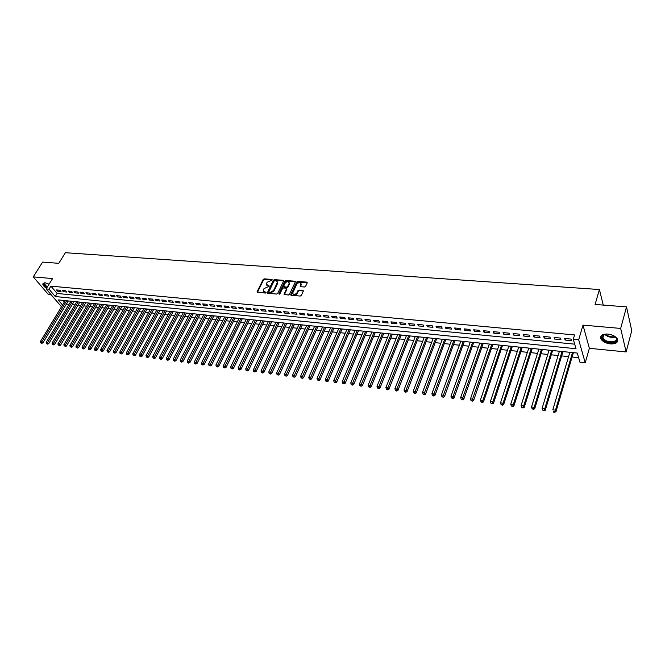 <?xml version="1.0" encoding="UTF-8"?>
<svg xmlns="http://www.w3.org/2000/svg" width="665" height="665" viewBox="0 0 665 665"><rect width="100%" height="100%" fill="white"/><g stroke="black" fill="none" stroke-linecap="round" stroke-linejoin="round"><path stroke-width="1" d="M272.276 279.965L271.993 279.45L264.204 278.859L263.141 279.475L257.031 291.952L265.327 293.082L266.075 292.642L263.265 290.53L263.997 288.618L269.192 286.282L266.374 284.179L266.607 283.315L267.106 282.301L272.276 279.965M607.91 334.054C602.224 333.963 599.913 335.609 600.969 338.992C602.656 341.652 605.79 343.29 610.362 343.921C616.098 344.054 618.433 342.4 617.361 338.951C615.632 336.299 612.482 334.67 607.91 334.054M49.102 284.163L44.971 282.725L42.768 283.955C42.934 285.318 44.181 286.781 46.508 288.336M304.487 287.006L305.584 286.366L307.222 282.866L306.773 282.118L297.754 281.428L296.673 282.051L290.696 294.77L291.195 295.285L300.256 296.058L301.353 295.418L303.415 290.913L302.907 290.381L299.026 290.065L297.928 290.696L296.939 292.808C294.961 294.911 293.539 295.011 292.666 293.115L296.731 284.254C298.71 282.168 300.123 282.068 300.987 283.963L300.106 286.174L300.613 286.698L304.487 287.006M626.513 306.873L631.75 330.696L626.131 351.96L620.669 328.427L626.513 306.873L595.092 304.462L599.431 289.533L65.394 252.708L58.778 263.323L42.627 262.085L33.25 276.873L52.577 278.569L46.134 288.926L49.011 289.2L50.914 286.133L574.56 334.944L573.272 339.266L578.683 339.782L585.217 362.766L579.93 362.201L577.278 353.057L58.146 299.898L62.527 305.027M620.669 328.427L582.997 325.119L578.683 339.782M283.631 281.054L283.215 280.314L274.446 279.641L273.382 280.264L267.313 292.808L267.787 293.29L276.59 294.038L277.679 293.415L283.631 281.054M286.017 280.53L294.911 281.204L295.41 281.719L289.433 294.412L288.336 295.044L284.013 294.204L286.499 288.901L286.075 288.144L283.548 287.945L282.467 288.568L279.94 293.822L278.893 293.731L284.944 281.154L286.017 280.53L286.349 281.087L295.235 281.777L294.911 281.204M33.25 276.873L48.479 294.578L51.213 294.853M569.805 352.492L568.916 352.201M573.313 352.857L575.092 352.832M559.365 351.428L558.517 351.137M562.864 351.785L564.618 351.76M549.032 350.364L548.226 350.081M552.524 350.721L554.261 350.696M538.816 349.316L538.052 349.042M542.299 349.674L544.012 349.649M528.7 348.285L527.977 348.003M532.183 348.643L533.87 348.61M518.7 347.255L518.01 346.989M522.175 347.612L523.845 347.587M508.792 346.241L508.151 345.975M512.266 346.598L513.912 346.565M498.999 345.235L498.393 344.977M502.466 345.592L504.095 345.559M489.307 344.246L488.733 343.988M492.757 344.595L494.369 344.57M479.706 343.256L479.174 343.007M483.156 343.614L484.752 343.581M470.213 342.284L469.714 342.043M473.655 342.641L475.226 342.608M460.812 341.32L460.346 341.079M464.253 341.677L465.808 341.644M451.51 340.372L451.078 340.131M454.943 340.721L456.481 340.688M445.725 339.773L447.246 339.74M436.606 338.842L438.102 338.801M427.57 337.92L429.05 337.878M418.626 336.997L420.097 336.964M409.773 336.091L411.219 336.049M401.012 335.193L402.441 335.152M392.333 334.304L393.747 334.262M383.738 333.423L385.135 333.381M375.226 332.55L376.606 332.508M366.797 331.685L368.161 331.644M358.443 330.829L359.798 330.788M350.181 329.981L351.511 329.94M341.985 329.142L343.306 329.1M333.88 328.31L335.185 328.269M325.842 327.488L327.13 327.446M317.878 326.673L319.158 326.623M309.998 325.867L311.262 325.817M302.184 325.069L303.431 325.019M294.445 324.271L295.684 324.221M286.781 323.489L288.003 323.439M279.184 322.708L280.389 322.658M271.653 321.935L272.85 321.885M264.196 321.17L265.377 321.12M256.798 320.414L257.97 320.364M249.475 319.666L250.63 319.607M242.218 318.917L243.357 318.868M235.019 318.178L236.15 318.128M227.887 317.446L229.009 317.396M220.822 316.723L221.935 316.673M213.814 316.008L214.911 315.95M206.873 315.293L207.962 315.243M199.99 314.587L201.063 314.537M193.166 313.888L194.23 313.838M186.408 313.198L187.455 313.14M179.7 312.508L180.739 312.45M173.05 311.827L174.08 311.769M166.458 311.154L167.48 311.095M159.924 310.48L160.93 310.422M153.449 309.824L154.446 309.757M147.023 309.159L148.004 309.1M140.648 308.51L141.628 308.452M134.33 307.862L135.303 307.804M128.071 307.222L129.027 307.155M121.853 306.582L122.801 306.523M115.693 305.95L116.633 305.892M109.584 305.326L110.515 305.26M103.524 304.703L104.438 304.645M97.514 304.088L98.42 304.021M91.546 303.473L92.452 303.415M85.635 302.866L86.525 302.808M79.767 302.267L80.656 302.209M73.948 301.669L74.829 301.611M59.991 290.272L56.525 289.94L57.556 291.162L61.022 291.494L59.991 290.272M65.802 290.829L62.31 290.497L63.341 291.719L66.833 292.06L65.802 290.829M71.662 291.386L68.138 291.054L69.168 292.284L72.684 292.617L71.662 291.386M77.572 291.952L74.023 291.611L75.045 292.849L78.595 293.19L77.572 291.952M83.532 292.517L79.95 292.176L80.972 293.415L84.546 293.764L83.532 292.517M89.534 293.09L85.926 292.75L86.94 293.997L90.548 294.337L89.534 293.09M95.594 293.672L91.953 293.323L92.967 294.57L96.608 294.928L95.594 293.672M101.703 294.254L98.029 293.905L99.043 295.16L102.709 295.509L101.703 294.254M107.863 294.844L104.164 294.487L105.161 295.75L108.861 296.108L107.863 294.844M114.072 295.435L110.34 295.077L111.338 296.341L115.07 296.698L114.072 295.435M120.34 296.033L116.575 295.676L117.564 296.939L121.329 297.305L120.34 296.033M126.658 296.64L122.859 296.274L123.848 297.546L127.638 297.912L126.658 296.64M133.025 297.247L129.193 296.881L130.182 298.161L134.006 298.527L133.025 297.247M139.451 297.862L135.585 297.496L136.566 298.776L140.423 299.142L139.451 297.862M145.934 298.477L142.036 298.111L143.008 299.391L146.899 299.765L145.934 298.477M152.468 299.1L148.536 298.726L149.509 300.015L153.432 300.397L152.468 299.1M159.06 299.732L155.095 299.358L156.059 300.647L160.024 301.029L159.06 299.732M165.71 300.372L161.711 299.99L162.676 301.287L166.666 301.669L165.71 300.372M172.418 301.012L168.386 300.622L169.342 301.927L173.365 302.317L172.418 301.012M179.184 301.661L175.119 301.27L176.067 302.575L180.132 302.966L179.184 301.661M186.017 302.309L181.911 301.918L182.85 303.232L186.948 303.622L186.017 302.309M192.9 302.966L188.76 302.575L189.7 303.888L193.831 304.287L192.9 302.966M199.849 303.631L195.676 303.232L196.607 304.553L200.78 304.952L199.849 303.631M206.865 304.304L202.65 303.897L203.573 305.227L207.779 305.634L206.865 304.304M213.939 304.977L209.683 304.57L210.597 305.9L214.853 306.307L213.939 304.977M221.071 305.659L216.782 305.252L217.696 306.582L221.977 306.997L221.071 305.659M228.278 306.349L223.947 305.933L224.853 307.272L229.176 307.687L228.278 306.349M235.543 307.039L231.179 306.623L232.077 307.97L236.441 308.394L235.543 307.039M242.883 307.737L238.469 307.321L239.358 308.668L243.764 309.092L242.883 307.737M250.281 308.444L245.834 308.02L246.715 309.383L251.162 309.807L250.281 308.444M257.754 309.159L253.265 308.735L254.138 310.098L258.627 310.53L257.754 309.159M265.293 309.882L260.763 309.449L261.628 310.813L266.158 311.253L265.293 309.882M272.908 310.605L268.328 310.173L269.192 311.544L273.756 311.985L272.908 310.605M280.588 311.345L275.967 310.904L276.823 312.276L281.436 312.725L280.588 311.345M288.344 312.084L283.681 311.636L284.52 313.024L289.175 313.473L288.344 312.084M296.166 312.833L291.461 312.384L292.301 313.772L296.997 314.221L296.166 312.833M304.071 313.581L299.317 313.132L300.148 314.528L304.894 314.986L304.071 313.581M312.043 314.346L307.247 313.888L308.07 315.285L312.858 315.75L312.043 314.346M320.098 315.119L315.26 314.653L316.066 316.058L320.904 316.523L320.098 315.119M328.227 315.892L323.34 315.426L324.146 316.839L329.025 317.305L328.227 315.892M336.44 316.673L331.503 316.207L332.292 317.621L337.222 318.094L336.44 316.673M344.728 317.471L339.749 316.989L340.53 318.41L345.501 318.892L344.728 317.471M353.098 318.269L348.069 317.787L348.842 319.217L353.863 319.699L353.098 318.269M361.552 319.075L356.473 318.593L357.23 320.023L362.309 320.513L361.552 319.075M370.089 319.89L364.96 319.4L365.708 320.838L370.837 321.336L370.089 319.89M378.709 320.713L373.522 320.222L374.27 321.661L379.441 322.159L378.709 320.713M387.412 321.544L382.184 321.045L382.915 322.5L388.136 322.999L387.412 321.544M396.207 322.384L390.92 321.877L391.643 323.34L396.922 323.847L396.207 322.384M405.093 323.232L399.748 322.725L400.463 324.188L405.791 324.703L405.093 323.232M414.062 324.088L408.667 323.572L409.366 325.044L414.752 325.559L414.062 324.088M423.131 324.961L417.678 324.437L418.368 325.908L423.805 326.432L423.131 324.961M432.283 325.833L426.78 325.301L427.454 326.789L432.948 327.313L432.283 325.833M441.535 326.715L435.974 326.183L436.631 327.67L442.192 328.202L441.535 326.715M450.878 327.604L445.259 327.072L445.907 328.56L451.518 329.1L450.878 327.604M460.321 328.51L454.644 327.97L455.284 329.466L460.953 330.015L460.321 328.51M469.864 329.424L464.128 328.876L464.752 330.38L470.479 330.929L469.864 329.424M479.507 330.339L473.713 329.79L474.32 331.303L480.105 331.86L479.507 330.339M489.249 331.27L483.397 330.713L483.987 332.234L489.839 332.791L489.249 331.27M499.099 332.209L493.181 331.644L493.763 333.173L499.673 333.739L499.099 332.209M509.049 333.165L503.064 332.591L503.629 334.121L509.606 334.695L509.049 333.165M519.107 334.121L513.064 333.547L513.613 335.085L519.648 335.667L519.107 334.121M529.274 335.094L523.164 334.512L523.696 336.058L529.806 336.64L529.274 335.094M539.556 336.074L533.372 335.484L533.895 337.039L540.063 337.629L539.556 336.074M549.938 337.072L543.696 336.473L544.203 338.028L550.437 338.626L549.938 337.072M560.445 338.069L554.128 337.471L554.618 339.034L560.919 339.64L560.445 338.069M50.914 286.133L57.14 293.465L574.693 344.162M565.15 340.048L571.526 340.663L571.06 339.084L564.676 338.477L565.15 340.048L565.599 338.568M66.384 304.046L69.085 304.329M72.161 304.653L74.896 304.936M77.988 305.26L80.756 305.551M83.856 305.875L86.666 306.166M89.767 306.49L92.626 306.789M95.735 307.122L98.636 307.421M101.753 307.745L104.688 308.053M107.813 308.385L110.797 308.693M113.931 309.026L116.957 309.341M120.091 309.666L123.166 309.99M126.308 310.322L129.426 310.646M132.576 310.979L135.743 311.303M138.902 311.636L142.111 311.976M145.278 312.301L148.536 312.641M151.703 312.974L155.012 313.323M158.187 313.656L161.545 314.005M164.729 314.337L168.137 314.695M171.329 315.035L174.779 315.393M177.979 315.725L181.487 316.091M184.687 316.432L188.245 316.806M191.462 317.139L195.069 317.521M198.286 317.853L201.952 318.236M205.177 318.577L208.893 318.967M212.127 319.3L215.901 319.699M219.142 320.04L222.966 320.439M226.208 320.779L230.09 321.187M233.349 321.528L237.289 321.935M240.547 322.276L244.545 322.7M247.821 323.04L251.877 323.464M255.152 323.805L259.267 324.237M262.55 324.578L266.723 325.019M270.015 325.36L274.254 325.808M277.554 326.149L281.852 326.606M285.16 326.947L289.524 327.404M292.833 327.754L297.263 328.219M300.58 328.56L305.077 329.034M308.402 329.383L312.966 329.857M316.291 330.206L320.929 330.696M324.262 331.045L328.959 331.536M332.309 331.885L337.08 332.384M340.43 332.733L345.268 333.24M348.626 333.597L353.539 334.104M356.906 334.462L361.893 334.985M365.268 335.335L370.322 335.867M373.705 336.216L378.842 336.756M382.225 337.113L387.437 337.654M390.837 338.011L396.124 338.568M399.524 338.926L404.894 339.483M408.302 339.84L413.755 340.413M417.171 340.771L422.707 341.344M426.124 341.71L431.743 342.292M435.168 342.65L440.87 343.248M444.303 343.614L450.097 344.212M453.53 344.578L459.415 345.193M462.857 345.551L468.825 346.174M472.275 346.54L478.335 347.172M481.793 347.537L487.944 348.177M491.41 348.543L497.653 349.192M501.127 349.557L507.47 350.222M510.944 350.588L517.387 351.261M520.87 351.627L527.412 352.309M530.894 352.674L537.536 353.373M541.027 353.738L547.777 354.445M551.268 354.811L558.126 355.526M561.626 355.891L568.583 356.623M572.091 356.989L578.617 357.67M63.025 300.397L64.372 301.985M68.179 301.079L69.044 301.021M239.034 318.427L215.901 364.935L217.729 365.176L240.846 318.61M603.246 305.085L599.431 289.533M582.997 325.119L589.356 348.31L626.131 351.96M589.356 348.31L585.217 362.766M61.471 306.756L46.134 288.926M49.011 289.2L55.262 296.524L576.015 348.718L573.272 339.266M57.14 293.465L55.262 296.524M57.556 291.162L58.212 290.098M63.341 291.719L63.99 290.655M69.168 292.284L69.817 291.212M75.045 292.849L75.694 291.769M80.972 293.415L81.62 292.334M86.94 293.997L87.589 292.908M92.967 294.57L93.615 293.481M99.043 295.16L99.684 294.063M105.161 295.75L105.81 294.645M111.338 296.341L111.978 295.235M117.564 296.939L118.204 295.834M123.848 297.546L124.488 296.432M130.182 298.161L130.814 297.039M136.566 298.776L137.206 297.646M143.008 299.391L143.64 298.261M149.509 300.015L150.14 298.884M156.059 300.647L156.691 299.508M162.676 301.287L163.299 300.139M169.342 301.927L169.966 300.779M176.067 302.575L176.691 301.42M182.85 303.232L183.474 302.068M189.7 303.888L190.315 302.716M196.607 304.553L197.222 303.381M203.573 305.227L204.188 304.046M210.597 305.9L211.212 304.72M217.696 306.582L218.303 305.393M224.853 307.272L225.46 306.075M232.077 307.97L232.684 306.765M239.358 308.668L239.965 307.463M246.715 309.383L247.322 308.161M254.138 310.098L254.737 308.876M261.628 310.813L262.226 309.591M269.192 311.544L269.782 310.314M276.823 312.276L277.413 311.037M284.52 313.024L285.11 311.777M292.301 313.772L292.883 312.517M300.148 314.528L300.73 313.265M308.07 315.285L308.651 314.021M316.066 316.058L316.64 314.786M324.146 316.839L324.711 315.559M332.292 317.621L332.866 316.332M340.53 318.41L341.095 317.122M348.842 319.217L349.399 317.912M357.23 320.023L357.795 318.718M365.708 320.838L366.265 319.524M374.27 321.661L374.819 320.339M382.915 322.5L383.456 321.17M391.643 323.34L392.184 322.001M400.463 324.188L400.995 322.841M409.366 325.044L409.898 323.697M418.368 325.908L418.892 324.553M427.454 326.789L427.977 325.418M436.631 327.67L437.154 326.299M445.907 328.56L446.423 327.18M455.284 329.466L455.791 328.078M464.752 330.38L465.259 328.984M474.32 331.303L474.818 329.89M483.987 332.234L484.486 330.821M493.763 333.173L494.245 331.752M503.629 334.121L504.12 332.691M513.613 335.085L514.087 333.647M523.696 336.058L524.17 334.611M533.895 337.039L534.361 335.584M544.203 338.028L544.66 336.565M554.618 339.034L555.067 337.562M266.773 285.219L267.895 285.684M269.175 286.316L268.236 286.241M263.673 291.578L264.778 292.035M266.067 292.666L265.127 292.592M272.259 280.007L264.545 279.416L263.481 280.031L257.397 292.392M283.689 280.896L274.786 280.198L273.714 280.821L267.663 293.265M274.795 280.655L274.047 281.087L268.793 291.869L269.076 292.401L270.156 292.484L273.606 290.489L277.413 282.276L275.875 280.738L274.795 280.655M268.918 292.359L269.416 292.957L269.076 292.401M277.355 281.769L277.521 283.656L273.947 291.046L270.497 293.049L269.416 292.957M286.549 288.735L286.831 289.458L284.354 294.686M279.242 294.262L285.277 281.719L284.944 281.154M288.992 283.681L289.167 283.032C288.302 281.195 286.906 281.312 284.961 283.365L283.523 286.482L286.532 287.18L287.621 286.557L288.992 283.681L289.317 284.246L289.134 282.642M283.78 286.923L284.346 287.538L284.013 286.981M289.317 284.246L287.945 287.114L286.864 287.746L284.346 287.538M286.349 281.087L285.277 281.719M300.954 283.539L301.312 284.529L300.447 286.665M293.032 294.113C294.221 295.551 295.634 295.31 297.272 293.373L296.939 292.808M303.406 290.987L299.35 290.63L298.261 291.262L297.272 293.373M307.272 282.716L298.078 281.993L296.997 282.625L291.037 295.252M65.195 300.622L40.382 341.544L41.829 341.735L42.901 342.907L68.262 300.937M41.213 342.866L41.646 343.331L41.213 342.866L41.829 341.735L66.633 300.771M40.632 342.791L40.382 341.544M42.901 342.907L41.646 343.331M46.974 287.579C43.915 285.343 43.109 283.764 44.563 282.841L45.137 282.741L44.331 283.689L47.24 287.147M43.167 283.066L43.1 283.498C43.267 284.853 44.497 286.299 46.808 287.845M613.911 335.833L615.216 336.781C621.376 341.943 609.074 345.085 603.521 339.865C601.759 338.219 601.459 336.731 602.615 335.401L606.655 333.996M604.901 334.237L603.23 335.185L602.897 337.895L604.069 339.325C608.325 343.381 618.616 342.167 616.031 337.845L615.325 336.872M600.877 336.299L601.21 338.31L602.665 340.089C609.273 344.071 614.31 344.246 617.777 340.596M612.581 335.202L608.134 334.079M70.956 301.212L46.184 342.317L47.647 342.517L48.711 343.689L74.039 301.528M47.024 343.647L47.456 344.113L47.024 343.647L47.647 342.517L72.41 301.361M46.442 343.564L46.184 342.317M48.711 343.689L47.456 344.113M76.766 301.81L52.036 343.098L53.508 343.298L54.572 344.47L79.858 302.126M52.884 344.428L53.308 344.902L52.884 344.428L53.508 343.298L78.229 301.96M52.294 344.354L52.036 343.098M54.572 344.47L53.308 344.902M82.626 302.409L57.938 343.888L59.426 344.079L60.482 345.268L85.719 302.725M58.794 345.226L59.218 345.7L58.794 345.226L59.426 344.079L84.098 302.558M58.204 345.143L57.938 343.888M60.482 345.268L59.218 345.7M88.536 303.016L63.89 344.678L65.386 344.877L66.442 346.066L91.637 303.331M64.754 346.024L65.178 346.498L64.754 346.024L65.386 344.877L90.016 303.165M64.156 345.941L63.89 344.678M66.442 346.066L65.178 346.498M94.488 303.622L69.892 345.476L71.396 345.675L72.452 346.872L97.597 303.938M70.756 346.831L71.18 347.305L70.756 346.831L71.396 345.675L95.984 303.772M70.158 346.748L69.892 345.476M72.452 346.872L71.18 347.305M100.498 304.238L75.943 346.282L77.456 346.49L78.512 347.679L103.607 304.553M76.816 347.645L77.24 348.119L76.816 347.645L77.456 346.49L102.003 304.395M76.209 347.562L75.943 346.282M78.512 347.679L77.24 348.119M106.55 304.853L82.044 347.097L83.574 347.305L84.621 348.502L109.667 305.177M82.926 348.46L83.349 348.942L82.926 348.46L83.574 347.305L108.071 305.011M82.319 348.377L82.044 347.097M84.621 348.502L83.349 348.942M112.651 305.484L88.196 347.92L89.742 348.119L90.781 349.325L115.777 305.8M89.093 349.291L89.509 349.765L89.093 349.291L89.742 348.119L114.189 305.642M88.47 349.208L88.196 347.92M90.781 349.325L89.509 349.765M118.802 306.108L94.397 348.743L95.96 348.95L96.999 350.156L121.936 306.432M95.303 350.123L94.679 350.039L95.718 350.605L95.303 350.123L120.348 306.274M94.679 350.039L94.397 348.743M96.999 350.156L95.718 350.605M125.012 306.748L100.656 349.582L102.235 349.79L103.266 350.995L128.154 307.072M101.57 350.962L100.947 350.879L101.354 351.361L101.986 351.444L101.57 350.962L126.574 306.906M100.947 350.879L100.656 349.582M103.266 350.995L101.986 351.444M131.271 307.388L106.974 350.422L108.561 350.63L109.584 351.843L134.413 307.712M107.896 351.81L107.256 351.727L108.304 352.292L107.896 351.81L132.842 307.546M107.256 351.727L106.974 350.422M109.584 351.843L108.304 352.292M137.58 308.036L113.341 351.27L114.937 351.477L115.959 352.699L140.731 308.361M114.272 352.666L113.632 352.575L114.679 353.148L114.272 352.666L139.168 308.194M113.632 352.575L113.341 351.27M115.959 352.699L114.679 353.148M143.939 308.685L119.758 352.126L121.371 352.342L122.393 353.564L147.106 309.009M120.706 353.531L120.057 353.439L121.113 354.013L120.706 353.531L145.544 308.851M120.057 353.439L119.758 352.126M122.393 353.564L121.113 354.013M150.357 309.341L126.242 352.99L127.863 353.206L128.877 354.428L153.532 309.666M127.19 354.395L126.541 354.312L127.597 354.886L127.19 354.395L151.969 309.508M126.541 354.312L126.242 352.99M128.877 354.428L127.597 354.886M156.832 310.006L132.776 353.855L134.413 354.079L135.419 355.31L160.007 310.331M133.732 355.276L133.075 355.185L134.139 355.767L133.732 355.276L158.461 310.173M133.075 355.185L132.776 353.855M135.419 355.31L134.139 355.767M163.357 310.671L139.367 354.736L141.022 354.96L142.027 356.191L166.541 310.996M140.34 356.157L139.675 356.074L140.739 356.656L140.34 356.157L165.003 310.838M139.675 356.074L139.367 354.736M142.027 356.191L140.739 356.656M169.941 311.345L146.017 355.625L147.688 355.841L148.686 357.08L173.133 311.677M146.998 357.055L146.325 356.964L147.397 357.546L146.998 357.055L171.595 311.519M146.325 356.964L146.017 355.625M148.686 357.08L147.397 357.546M176.582 312.026L152.726 356.515L154.413 356.739L155.402 357.986L179.783 312.359M153.715 357.953L153.041 357.861L154.114 358.452L153.715 357.953L178.253 312.201M153.041 357.861L152.726 356.515M155.402 357.986L154.114 358.452M183.282 312.716L159.492 357.421L161.196 357.645L162.177 358.892L186.491 313.04M160.498 358.867L159.816 358.776L160.888 359.358L160.498 358.867L184.97 312.882M159.816 358.776L159.492 357.421M162.177 358.892L160.888 359.358M190.04 313.406L166.325 358.327L168.037 358.56L169.018 359.807L193.249 313.73M167.339 359.782L166.649 359.69L167.73 360.28L167.339 359.782L191.736 313.581M166.649 359.69L166.325 358.327M169.018 359.807L167.73 360.28M196.857 314.104L173.216 359.25L174.945 359.474L175.917 360.729L200.074 314.429M174.238 360.704L173.548 360.613L174.629 361.211L174.238 360.704L198.569 314.279M173.548 360.613L173.216 359.25M175.917 360.729L174.629 361.211M203.731 314.811L180.165 360.172L181.919 360.405L182.883 361.669L206.956 315.135M181.204 361.644L180.506 361.544L181.587 362.142L181.204 361.644L205.46 314.986M180.506 361.544L180.165 360.172M182.883 361.669L181.587 362.142M210.672 315.518L187.181 361.112L188.951 361.344L189.907 362.608L213.897 315.85M188.228 362.583L187.522 362.492L188.611 363.09L188.228 362.583L212.409 315.692M187.522 362.492L187.181 361.112M189.907 362.608L188.611 363.09M217.663 316.232L194.263 362.051L196.042 362.292L196.998 363.556L220.905 316.565M195.319 363.531L194.604 363.439L195.701 364.038L195.319 363.531L219.425 316.415M194.604 363.439L194.263 362.051M196.998 363.556L195.701 364.038M224.728 316.956L201.412 363.007L203.207 363.24L204.155 364.511L227.97 317.288M202.476 364.495L201.761 364.395L202.858 365.002L202.476 364.495L226.499 317.139M201.761 364.395L201.412 363.007M204.155 364.511L202.858 365.002M231.852 317.687L208.619 363.963L210.431 364.204L211.37 365.484L235.102 318.02M209.699 365.459L208.976 365.368L210.074 365.974L209.699 365.459L233.639 317.87M208.976 365.368L208.619 363.963M211.37 365.484L210.074 365.974M216.99 366.44L216.258 366.34L217.364 366.955L216.99 366.44L217.729 365.176L218.66 366.457L242.293 318.759M216.258 366.34L215.901 364.935M218.66 366.457L217.364 366.955M246.291 319.167L223.241 365.916L225.086 366.157L226.017 367.446L249.558 319.499M224.346 367.429L223.606 367.329L224.712 367.936L224.346 367.429L248.112 319.35M223.606 367.329L223.241 365.916M226.017 367.446L224.712 367.936M253.606 319.915L230.655 366.897L232.517 367.147L233.44 368.435L256.881 320.247M231.769 368.418L231.021 368.319L232.135 368.934L231.769 368.418L255.443 320.106M231.021 368.319L230.655 366.897M233.44 368.435L232.135 368.934M260.996 320.671L238.137 367.895L240.015 368.152L240.929 369.441L264.271 321.004M239.259 369.424L238.511 369.324L239.624 369.948L239.259 369.424L262.85 320.863M238.511 369.324L238.137 367.895M240.929 369.441L239.624 369.948M268.444 321.436L245.693 368.9L247.588 369.158L248.494 370.455L271.727 321.769M246.823 370.438L246.067 370.339L247.189 370.962L246.823 370.438L270.314 321.627M246.067 370.339L245.693 368.9M248.494 370.455L247.189 370.962M275.967 322.201L253.315 369.923L255.227 370.172L256.125 371.477L279.258 322.542M254.462 371.469L253.697 371.361L254.82 371.984L254.462 371.469L277.854 322.4M253.697 371.361L253.315 369.923M256.125 371.477L254.82 371.984M283.556 322.982L261.012 370.945L262.949 371.203L263.83 372.508L286.856 323.315M262.168 372.5L261.395 372.392L262.525 373.023L262.168 372.5L285.468 323.173M261.395 372.392L261.012 370.945M263.83 372.508L262.525 373.023M291.22 323.764L268.776 371.984L270.738 372.242L271.611 373.555L294.52 324.104M269.957 373.547L269.175 373.439L270.306 374.071L269.957 373.547L293.14 323.963M269.175 373.439L268.776 371.984M271.611 373.555L270.306 374.071M298.951 324.553L276.623 373.023L278.593 373.289L279.466 374.603L302.259 324.894M277.812 374.594L277.022 374.495L278.161 375.127L277.812 374.594L300.896 324.753M277.022 374.495L276.623 373.023M279.466 374.603L278.161 375.127M306.756 325.36L284.545 374.079L286.54 374.345L287.396 375.667L310.073 325.692M285.742 375.659L284.944 375.55L286.091 376.191L285.742 375.659L308.718 325.559M284.944 375.55L284.545 374.079M287.396 375.667L286.091 376.191M314.628 326.166L292.542 375.143L294.553 375.417L295.41 376.739L317.961 326.507M293.755 376.731L292.949 376.631L294.096 377.263L293.755 376.731L316.615 326.365M292.949 376.631L292.542 375.143M295.41 376.739L294.096 377.263M322.583 326.981L300.613 376.224L302.65 376.49L303.489 377.828L325.916 327.321M301.844 377.82L301.029 377.712L302.184 378.352L301.844 377.82L324.587 327.18M301.029 377.712L300.613 376.224M303.489 377.828L302.184 378.352M330.613 327.795L308.768 377.313L310.821 377.579L311.652 378.917L333.955 328.144M310.006 378.917L309.192 378.809L310.347 379.449L310.006 378.917L332.633 328.003M309.192 378.809L308.768 377.313M311.652 378.917L310.347 379.449M338.718 328.626L317.006 378.41L319.075 378.684L319.898 380.023L342.059 328.967M318.261 380.023L317.429 379.906L318.585 380.555L318.261 380.023L340.754 328.834M317.429 379.906L317.006 378.41M319.898 380.023L318.585 380.555M346.897 329.466L325.318 379.516L327.413 379.79L328.227 381.136L350.256 329.807M326.582 381.136L325.75 381.028L326.914 381.677L326.582 381.136L348.959 329.674M325.75 381.028L325.318 379.516M328.227 381.136L326.914 381.677M355.16 330.314L333.714 380.629L335.825 380.912L336.631 382.267L358.518 330.655M334.994 382.267L334.154 382.151L335.318 382.807L334.994 382.267L357.238 330.522M334.154 382.151L333.714 380.629M336.631 382.267L335.318 382.807M363.497 331.17L342.192 381.76L344.329 382.051L345.127 383.406L366.864 331.511M343.489 383.406L342.641 383.289L343.813 383.946L343.489 383.406L365.6 331.378M342.641 383.289L342.192 381.76M345.127 383.406L343.813 383.946M371.918 332.026L350.763 382.907L352.916 383.19L353.705 384.553L375.293 332.375M352.076 384.553L351.211 384.437L352.392 385.101L352.076 384.553L374.038 332.242M351.211 384.437L350.763 382.907M353.705 384.553L352.392 385.101M380.43 332.899L359.416 384.054L361.585 384.345L362.367 385.708L383.805 333.248M360.738 385.717L359.873 385.6L361.053 386.265L360.738 385.717L382.566 333.115M359.873 385.6L359.416 384.054M362.367 385.708L361.053 386.265M389.017 333.78L368.152 385.226L370.355 385.517L371.112 386.889L392.4 334.129M369.491 386.889L368.618 386.772L369.798 387.437L369.491 386.889L391.178 333.996M368.618 386.772L368.152 385.226M371.112 386.889L369.798 387.437M397.687 334.67L376.98 386.398L379.2 386.697L379.956 388.069L401.078 335.01M378.335 388.077L377.454 387.961L378.643 388.626L378.335 388.077L399.865 334.886M377.454 387.961L376.98 386.398M379.956 388.069L378.643 388.626M406.448 335.567L385.9 387.587L388.144 387.886L388.884 389.266L409.848 335.908M387.271 389.274L386.373 389.158L387.57 389.831L387.271 389.274L408.651 335.792M386.373 389.158L385.9 387.587M388.884 389.266L387.57 389.831M415.293 336.465L394.91 388.784L397.18 389.091L397.903 390.471L418.701 336.814M396.298 390.488L395.392 390.363L396.589 391.037L396.298 390.488L417.52 336.698M395.392 390.363L394.91 388.784M397.903 390.471L396.589 391.037M424.228 337.388L404.012 389.998L406.307 390.305L407.022 391.693L427.637 337.737M405.417 391.71L404.503 391.585L405.708 392.267L405.417 391.71L426.473 337.612M404.503 391.585L404.012 389.998M407.022 391.693L405.708 392.267M433.248 338.31L413.214 391.228L415.525 391.535L416.232 392.932L436.672 338.66M414.636 392.949L413.705 392.824L414.918 393.505L414.636 392.949L435.525 338.543M413.705 392.824L413.214 391.228M416.232 392.932L414.918 393.505M442.366 339.241L422.508 392.466L424.844 392.774L425.534 394.179L445.791 339.591M423.946 394.195L423.007 394.071L424.22 394.752L423.946 394.195L444.661 339.474M423.007 394.071L422.508 392.466M425.534 394.179L424.22 394.752M451.577 340.181L431.893 393.713L434.262 394.029L434.943 395.434L455.01 340.538M433.356 395.459L432.408 395.326L433.622 396.016L433.356 395.459L453.896 340.422M432.408 395.326L431.893 393.713M434.943 395.434L433.622 396.016M460.878 341.137L441.385 394.985L443.771 395.301L444.444 396.706L464.32 341.486M442.857 396.731L441.901 396.606L443.131 397.296L442.857 396.731L463.222 341.378M441.901 396.606L441.385 394.985M444.444 396.706L443.131 397.296M470.28 342.101L450.978 396.257L453.389 396.581L454.045 397.994L473.721 342.45M452.466 398.019L451.502 397.894L452.732 398.584L452.466 398.019L472.64 342.342M451.502 397.894L450.978 396.257M454.045 397.994L452.732 398.584M479.773 343.074L460.67 397.554L463.114 397.878L463.746 399.299L483.222 343.423M462.183 399.324L461.202 399.191L462.433 399.889L462.183 399.324L482.167 343.315M461.202 399.191L460.67 397.554M463.746 399.299L462.433 399.889M489.365 344.054L470.471 398.859L472.931 399.183L473.563 400.613L492.823 344.412M471.992 400.638L471.011 400.505L472.25 401.211L471.992 400.638L491.784 344.304M471.011 400.505L470.471 398.859M473.563 400.613L472.25 401.211M499.066 345.044L480.371 400.172L482.865 400.505L483.472 401.943L502.524 345.401M481.917 401.968L480.92 401.835L482.158 402.541L501.501 345.293M480.92 401.835L480.371 400.172M483.472 401.943L482.158 402.541M508.858 346.049L490.379 401.51L492.898 401.843L493.496 403.281L512.333 346.407M491.942 403.314L490.936 403.181L492.183 403.888L511.327 346.299M490.936 403.181L490.379 401.51M493.496 403.281L492.183 403.888M518.758 347.063L500.504 402.857L503.048 403.198L503.629 404.636L522.233 347.421M502.083 404.677L501.061 404.536L502.316 405.251L503.048 403.198L521.252 347.321M501.061 404.536L500.504 402.857M503.629 404.636L502.316 405.251M528.766 348.086L510.728 404.22L513.305 404.561L513.87 406.007L532.241 348.443M512.333 406.049L511.302 405.908L512.557 406.623L513.305 404.561L531.285 348.344M511.302 405.908L510.728 404.22M513.87 406.007L512.557 406.623M538.874 349.125L521.069 405.6L523.679 405.949L524.228 407.396L542.366 349.482M522.698 407.437L521.651 407.296L522.914 408.019L523.679 405.949L541.418 349.383M521.651 407.296L521.069 405.6M524.228 407.396L522.914 408.019M549.099 350.172L531.526 406.997L534.161 407.346L534.693 408.8L552.59 350.53M533.172 408.842L532.116 408.701L533.388 409.424L534.161 407.346L551.667 350.43M532.116 408.701L531.526 406.997M534.693 408.8L533.388 409.424M559.423 351.228L542.1 408.401L544.768 408.759L545.283 410.222L562.923 351.586M543.762 410.263L542.698 410.122L543.97 410.845L544.768 408.759L562.025 351.494M542.698 410.122L542.1 408.401M545.283 410.222L543.97 410.845M569.863 352.292L552.798 409.823L555.483 410.189L555.982 411.652L573.371 352.658M554.477 411.702L553.405 411.56L554.677 412.292L555.483 410.189L572.499 352.566M553.604 412.142L553.405 411.56M555.982 411.652L554.677 412.292M272.293 279.94L271.993 279.45M266.091 292.608L265.792 292.118M269.2 286.249L268.909 285.759M257.455 292.226L257.106 291.669M263.481 280.031L263.141 279.475M264.545 279.416L264.204 278.859M267.729 293.099L267.38 292.542M273.714 280.821L273.382 280.264M274.786 280.198L274.446 279.641M283.548 280.871L283.215 280.314M270.497 293.049L270.156 292.484M273.947 291.046L273.606 290.489M277.521 283.656L277.189 283.099M284.412 294.52L284.08 293.955M286.831 289.458L286.499 288.901M279.209 294.262L278.893 293.731M286.864 287.746L286.532 287.18M287.945 287.114L287.621 286.557M300.497 286.507L300.173 285.942M301.137 285.144L300.813 284.57M298.261 291.262L297.928 290.696M299.35 290.63L299.026 290.065M303.232 290.954L302.907 290.381M291.095 295.085L290.763 294.52M296.997 282.625L296.673 282.051M298.078 281.993L297.754 281.428M307.097 282.683L306.773 282.118M615.441 337.005C611.85 337.903 608.467 337.197 605.308 334.877L604.726 334.296M605.316 334.146L605.599 334.412C608.442 336.532 611.576 337.263 615 336.598M267.571 293.232L267.313 292.808M277.746 282.833L277.413 282.276M284.279 294.662L284.013 294.204M286.898 289.217L286.565 288.652M289.499 283.598L289.167 283.032M300.372 286.632L300.106 286.174M301.312 284.529L300.987 283.963M290.971 295.227L290.696 294.77M45.045 282.775L44.563 282.841M44.854 282.849L44.331 283.689M603.23 335.185L602.615 335.401M603.82 334.595L602.897 337.895"/></g></svg>
